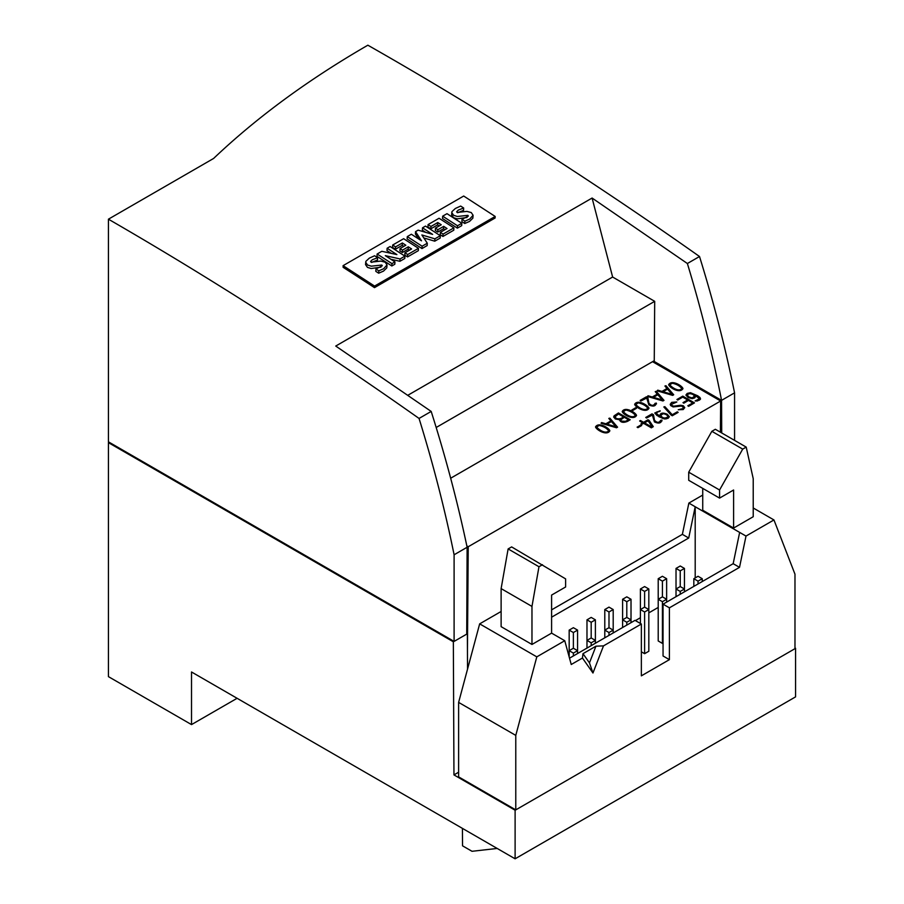 <?xml version="1.0" encoding="UTF-8"?>
<svg xmlns="http://www.w3.org/2000/svg" width="904" height="904" viewBox="0 0 904 904"><rect width="100%" height="100%" fill="white"/><g stroke="black" fill="none" stroke-linecap="round" stroke-linejoin="round"><path stroke-width="1.36" d="M608.799 418.428L609.85 418.123L617.568 427.174L616.528 427.773L601.081 423.253L601.635 422.563L605.861 423.795L610.912 420.88L608.799 418.428L610.912 420.959M648.97 408.167L648.97 408.201C646.1 413.478 635.501 407.218 634.653 404.325C637.467 399.071 647.874 405.139 648.97 408.167L648.97 408.28C646.1 413.557 635.501 407.297 634.653 404.404L634.653 404.37M655.231 391.624L656.259 391.319L663.988 400.37L662.937 400.969L647.501 396.46L648.044 395.76L652.281 397.003L657.332 394.087L655.231 391.624L657.332 394.167M641.67 425.524L637.953 427.671L637.128 427.196L640.857 424.97L641.67 425.524M662.044 420.846L661.818 420.044C661.208 423.185 658.745 423.784 654.428 421.84L652.383 415.026L646.563 418.021L645.739 417.467L651.987 413.862L653.479 414.721L654.496 420.236C657.038 423.015 659.106 423.015 660.711 420.247L660.858 420.835L661.818 420.044M661.818 420.123C661.208 423.264 658.745 423.863 654.428 421.919L652.383 415.106M678.124 412.393L672.26 415.772L663.83 406.969L664.869 406.664L672.248 414.755L677.299 411.828L678.124 412.393M688.622 406.325L687.797 405.772L692.837 402.868L688.543 400.382L683.808 403.195L682.995 402.642L687.718 399.907L682.791 397.059L677.751 400.054L676.926 399.5L682.791 396.121L694.475 402.868L688.622 406.325L687.797 405.772M692.837 402.947L688.543 400.461M687.718 399.997L682.791 397.15M695.718 396.246L694.747 397.862L692.114 398.675L688.08 397.477L685.91 395.048L687.176 393.432L690.464 392.698L697.786 395.839L700.046 397.568L700.317 399.421L697.3 400.981L695.142 400.958L699.334 398.833L697.639 396.754L695.515 395.455L694.747 397.783L692.114 398.596L688.08 397.398L685.91 395.048M699.346 398.709L695.571 395.568M609.85 430.756L609.85 430.835C606.946 436.067 596.527 430.01 595.533 426.993L595.533 426.914C598.493 421.716 608.776 427.716 609.85 430.756C606.946 435.988 596.527 429.931 595.533 426.914M466.837 545.937L468.227 546.739L720.646 401.003L720.409 432.202M652.541 361.679L720.646 401.003M630.201 419.727L627.591 421.241C623.319 422.97 620.585 422.428 619.409 419.637L615.296 418.88L613.68 417.049L614.11 415.829L618.449 412.947L630.201 419.727L627.591 421.32C623.319 423.049 620.585 422.507 619.409 419.716L615.296 418.959L613.68 416.959M636.45 408.314L632.721 410.472L631.896 409.987L635.625 407.76L636.45 408.314M656.496 403.862L656.259 403.048C655.705 406.201 653.23 406.8 648.846 404.845L646.767 397.997L640.925 401.003L640.1 400.438L646.371 396.822L647.874 397.692L648.914 403.24C651.513 406.009 653.592 406.009 655.151 403.263L655.31 403.851M656.259 403.127C655.705 406.291 653.23 406.879 648.846 404.924L646.767 398.088M664.926 386.019L665.965 385.714L673.683 394.765L672.644 395.376L657.208 390.856L657.739 390.166L661.977 391.398L667.028 388.483L664.926 386.019L667.028 388.573M639.636 420.981L640.461 420.507L643.58 422.304L647.976 419.761L649.174 420.462L653.298 426.643L651.366 427.841L643.569 423.332L641.84 424.338L641.026 423.784L642.755 422.778L639.636 420.981L642.755 422.869M659.683 416.134L659.739 416.168C660.033 412.958 662.519 412.314 667.197 414.213L669.378 416.687L668.146 418.269L664.813 419.015L658.914 416.721L654.779 413.015M669.378 416.687L666.485 418.823L663.186 418.631L656.79 415.354L654.779 412.97L660.169 410.778L655.965 413.049M676.847 401.975L671.378 404.325L671.796 405.286L673.548 406.201L680.61 405.263L683.311 405.76L684.723 407.614L683.187 409.478L678.226 409.761L682.995 408.574L683.469 407.128L681.582 405.941L673.118 406.834L670.655 405.467L670.226 404.314L671.672 402.37L676.847 401.975L671.378 404.359M684.723 407.647L683.187 409.568L678.226 409.761M683.56 407.602L681.582 406.02L673.118 406.913L670.655 405.546L670.226 404.314M682.972 388.641L682.972 388.641C679.819 393.85 669.796 387.793 668.655 384.776L668.655 384.731C671.57 379.488 681.887 385.499 682.972 388.539L682.972 388.562C679.819 393.771 669.796 387.714 668.655 384.697L668.655 384.776M636.529 415.354L636.529 415.377C633.557 420.586 623.229 414.518 622.212 411.512C625.026 406.246 635.433 412.326 636.529 415.354L636.529 415.456C633.557 420.665 623.229 414.597 622.212 411.591L622.212 411.557M468.227 546.739L467.447 649.716M599.329 425.366L596.696 426.891C597.894 429.106 605.59 434.621 608.697 430.779C606.9 428.213 603.782 426.417 599.329 425.366L596.696 426.937M608.686 430.812C606.855 428.281 603.736 426.485 599.329 425.445M623.432 416.846L618.46 413.976L614.889 416.913M618.46 413.896L614.98 416.416L616.144 418.394C618.935 419.286 621.364 418.744 623.432 416.767L618.46 413.976M628.562 419.806L624.257 417.241L620.551 419.953L621.489 421.094L625.421 421.343L628.562 419.727L624.257 417.241M624.257 417.32L620.551 419.998M636.45 408.235L632.721 410.472M632.721 410.382L631.896 409.907M655.31 403.817L656.259 403.048M646.371 397.771L640.925 401.003M640.925 400.924L640.1 400.438M673.683 394.686L672.644 395.376M672.644 395.297L657.208 390.777M667.57 389.115L663.073 391.714L672.124 394.393L667.57 389.115L663.073 391.805M672.124 394.472L667.57 389.206M653.298 426.643L651.366 427.841M651.366 427.761L643.569 423.332M643.569 423.253L641.84 424.338M641.84 424.247L641.026 423.784M648.191 420.835L644.394 422.778L651.389 426.812L651.953 426.485L648.191 420.835L644.394 422.857M651.953 426.564L648.191 420.914M660.169 410.778L659.83 411.501M663.197 413.682L660.7 415.365C662.508 418.382 664.994 418.801 668.158 416.654C667.186 414.891 665.536 413.896 663.197 413.682L660.7 415.411M668.158 416.699C667.152 414.947 665.502 413.976 663.197 413.761M659.83 411.422L656.903 411.885L655.965 413.015L659.739 416.168M672.452 383.149L669.807 384.697C671.13 386.957 678.757 392.404 681.819 388.55C680 385.997 676.881 384.2 672.452 383.149L669.807 384.731M681.819 388.584C679.966 386.053 676.836 384.268 672.452 383.228M700.543 398.732L699.244 400.223L695.142 400.867M694.566 396.268L693.684 394.777L690.509 393.579L688.012 393.997L687.164 395.048M692.871 394.167L689.176 393.534L687.164 395.014L688.916 396.924L692.068 397.941L694.566 396.234L692.871 394.246M688.543 400.382L683.808 403.195M683.808 403.116L682.995 402.642M682.791 397.059L677.751 400.054M677.751 399.975L676.926 399.5M694.475 402.868L688.622 406.246M678.124 412.303L672.26 415.772M672.26 415.693L671.073 415.094M671.073 415.015L663.83 406.969M651.987 414.8L646.563 418.021M646.563 417.942L645.739 417.467M641.67 425.445L637.953 427.671M637.953 427.592L637.128 427.117M657.875 394.72L653.377 397.319L662.417 399.986L657.875 394.72L653.377 397.398M663.988 400.291L662.937 400.969M662.937 400.89L647.501 396.37M662.417 400.065L657.875 394.799M638.45 402.777L635.806 404.303C637.071 406.574 644.721 412.021 647.806 408.19C646.021 405.647 642.902 403.839 638.45 402.777L635.806 404.348M647.806 408.235C645.976 405.704 642.857 403.907 638.45 402.868M626.009 409.964L623.364 411.489C624.607 413.761 632.371 419.23 635.365 415.365C633.557 412.823 630.438 411.015 626.009 409.964L623.364 411.535M635.365 415.399C633.512 412.879 630.393 411.094 626.009 410.043M611.454 421.524L606.968 424.112L616.008 426.79L611.454 421.524L606.968 424.191M617.568 427.095L616.528 427.773M616.528 427.694L601.081 423.174M616.008 426.869L611.454 421.603M564.751 640.721L536.806 656.858L515.777 735.393L515.777 809.882L794.978 648.676L794.978 574.187L773.948 519.947L746.003 536.072L739.517 567.35L669.401 607.827L669.401 659.649L641.354 675.842L641.354 624.02L603.499 645.874L592.967 673.005L582.447 658.033L571.238 664.508L564.751 640.721L551.598 633.128L531.97 644.462L501.121 626.653L501.121 588.606L508.127 548.931L511.63 546.909L565.621 578.888L565.621 586.978L551.598 595.081L551.598 633.128M669.401 659.649L663.05 655.988L663.05 604.166L733.167 563.689L739.653 532.411L688.859 503.087L702.736 495.064M739.517 567.35L733.167 563.689M669.401 607.827L663.05 604.166M536.806 656.858L479.662 623.862L458.622 702.397L458.622 776.886L515.777 809.882M515.777 735.393L458.622 702.397M501.121 611.477L479.662 623.862M733.596 528.06L753.224 516.726L753.224 478.668L746.207 447.096L715.358 429.287L711.855 431.31L688.712 472.193L688.712 480.295L719.573 498.104L733.596 490.002L733.596 528.06L702.736 510.251L702.736 488.386M746.003 536.072L739.653 532.411M773.948 519.947L753.224 507.98M551.598 609.85L682.373 534.354L688.859 503.087M695.199 577.916L695.199 506.748L688.712 538.016L551.598 617.183M658.214 607.443L648.823 612.867M640.405 617.726L635.433 620.607M569.509 658.18L635.004 620.359L641.354 624.02M658.214 578.707L662.417 581.136L666.632 578.707L662.417 576.277L658.214 578.707L658.214 599.273L662.417 601.702L666.632 599.273L662.417 596.843L658.214 599.273L658.214 640.97L662.417 643.399L663.05 643.026M641.354 651.795L644.608 653.682L648.823 651.253L648.823 609.556L644.608 607.126L640.405 609.556L640.405 623.477M569.17 630.111L573.373 632.54L577.577 630.111L573.373 627.692L569.17 630.111L569.17 650.677L573.373 653.106L577.577 650.677L573.373 648.247L569.17 650.677L569.17 656.925M577.577 630.111L577.577 653.513M573.373 653.106L573.373 655.942M573.373 632.54L573.373 648.247M586.978 619.839L591.182 622.257L595.386 619.839L591.182 617.409L586.978 619.839L586.978 640.394L591.182 642.823L595.386 640.394L591.182 637.964L586.978 640.394L586.978 648.089M595.386 619.839L595.386 643.23M591.182 642.823L591.182 645.659M591.182 622.257L591.182 637.964M604.787 609.556L608.991 611.985L613.194 609.556L608.991 607.126L604.787 609.556L604.787 630.111L608.991 632.54L613.194 630.111L608.991 627.692L604.787 630.111L604.787 637.806M613.194 609.556L613.194 632.947M608.991 632.54L608.991 635.376M608.991 611.985L608.991 627.692M622.596 599.273L626.8 601.702L631.015 599.273L626.8 596.843L622.596 599.273L622.596 619.839L626.8 622.257L631.015 619.839L626.8 617.409L622.596 619.839L622.596 627.523M631.015 599.273L631.015 622.664M626.8 622.257L626.8 625.093M626.8 601.702L626.8 617.409M640.405 588.99L644.608 591.419L648.823 588.99L644.608 586.56L640.405 588.99L640.405 609.556L644.608 611.985L644.608 653.682M644.608 611.985L648.823 609.556L648.823 588.99M644.608 591.419L644.608 607.126M666.632 578.707L666.632 602.098M662.417 601.702L662.417 643.399M662.417 581.136L662.417 596.843M676.022 568.424L680.237 570.853L684.441 568.424L680.237 565.994L676.022 568.424L676.022 588.99L680.237 591.419L684.441 588.99L680.237 586.56L676.022 588.99L676.022 596.674M684.441 568.424L684.441 591.815M680.237 591.419L680.237 594.244M680.237 570.853L680.237 586.56M693.831 578.707L698.046 581.136L702.25 578.707L698.046 576.277L693.831 578.707L693.831 586.391M702.25 578.707L702.25 581.532M698.046 581.136L698.046 583.961M589.464 662.881L595.939 646.19L582.99 653.671L589.464 662.881L592.967 673.005M595.939 646.19L603.499 645.874M582.447 658.033L582.99 653.671M688.712 538.016L682.373 534.354M746.207 447.096L742.704 449.118L711.855 431.31M742.704 449.118L719.573 490.002L688.712 472.193M719.573 490.002L719.573 498.104M531.97 644.462L531.97 606.414L501.121 588.606M531.97 606.414L538.976 566.74L508.127 548.931M538.976 566.74L542.49 564.717M343.091 265.652L343.136 267.324A3966.436 2290.035 60 0 1 374.493 287.642L495.098 218.011L495.189 216.451L463.695 196.032L343.091 265.652L374.584 286.071L374.493 287.642M213.604 158.46C256.86 117.362 308.287 79.62 367.86 45.2A3966.436 2290.035 60 0 1 699.515 256.51L687.379 263.516L592.097 198.044L335.746 346.051L431.185 411.433L419.049 418.439A3966.436 2290.035 60 0 0 108.423 219.186L213.604 158.46M450.667 478.227L654.247 360.696L654.247 361.498L721.561 400.359C712.714 355.182 701.312 309.575 687.379 263.516M407.975 395.195L612.629 277.031L654.699 301.326L654.247 361.498M612.629 277.031L592.097 198.044M734.568 440.372L734.568 392.844A991.609 572.503 -120 0 0 699.515 256.51M108.423 219.186L108.423 441.83L454.102 641.411L466.724 634.122L467.119 547.259C457.673 502.432 445.695 457.153 431.185 411.433M454.102 641.411L454.102 554.773A991.609 572.503 -120 0 0 419.049 418.439M721.708 432.948L721.561 400.359L734.568 392.844M654.699 301.326L436.18 427.49M454.102 554.773L467.119 547.259M374.584 286.071L495.189 216.451M467.052 217.457L457.232 218.836L453.514 217.661L451.604 214.858L451.955 211.626L455.356 208.474L460.678 206.067L463.673 208.01L463.549 210.361L457.729 212.722M463.673 208.01L458.328 210.078L456.644 211.751L457.119 212.474L466.905 211.4L471.255 212.553L473.086 215.254L472.848 218.192L469.549 221.423L464.746 223.503L461.887 221.649L462.012 219.299L468.351 216.079L467.865 215.355L457.356 216.485L453.638 215.31L451.729 212.508M381.002 267.132L371.16 268.522L367.453 267.381L365.521 264.567L365.883 261.324L369.307 258.148L374.618 255.753L377.623 257.697L377.488 260.047L371.657 262.42M377.623 257.697L372.267 259.776L370.572 261.448L371.047 262.16L380.855 261.075L385.194 262.228L387.025 264.928L386.788 267.889L383.499 271.11L378.674 273.2L375.804 271.347L375.94 268.996L382.29 265.753L381.804 265.03L371.284 266.183L367.578 265.03L365.657 262.216M404.924 256.137L400.054 258.951L385.319 255.651L394.946 261.9L391.963 263.618L377.137 254.013L381.816 251.301L396.901 254.589L387.115 248.25L390.099 246.521L404.924 256.137L404.789 258.487L399.93 261.29L390.912 259.278M394.946 261.9L394.811 264.25L391.827 265.968L377.002 256.363L377.137 254.013M391.24 253.357L386.98 250.6L387.115 248.25M418.337 250.668L407.523 256.905L404.811 255.154L404.935 252.804L411.591 248.962L408.28 246.803L408.145 249.154L402.359 252.498L399.918 250.916L400.043 248.566L405.828 245.221L402.359 242.973L402.235 245.323L395.41 249.255L392.539 247.391L392.664 245.04L403.647 238.701L418.473 248.317L418.337 250.668M409.602 250.103L408.145 249.154M403.839 246.363L402.235 245.323M440.316 235.707L434.88 238.837L421.863 234.961L427.287 243.221L422.111 246.216L407.286 236.599L411.365 234.238L421.501 240.814L415.546 231.65L418.134 230.147L432.632 234.385L422.507 227.819L425.49 226.09L440.316 235.707L440.18 238.057L434.756 241.187L423.806 237.933M427.287 243.221L427.163 245.572L421.976 248.566L407.15 238.95L407.286 236.599M418.631 238.95L415.411 234L415.546 231.65M425.795 232.384L422.371 230.17L422.507 227.819M453.763 230.215L442.937 236.464L440.214 234.701L440.35 232.362L447.005 228.52L443.683 226.362L443.559 228.712L437.762 232.057L435.31 230.475L435.445 228.124L441.242 224.78L437.773 222.531L437.638 224.881L430.835 228.814L427.954 226.938L428.089 224.587L439.061 218.259L453.887 227.864L453.763 230.215M445.017 229.661L443.559 228.712M439.254 225.921L437.638 224.881M461.695 225.638L457.367 228.136L442.542 218.519L442.666 216.169L446.994 213.672L461.82 223.288L461.695 225.638M461.82 223.288L457.492 225.785L457.367 228.136M457.492 225.785L442.666 216.169M453.887 227.864L443.062 234.113L442.937 236.464M443.062 234.113L440.35 232.362M443.683 226.362L437.886 229.706L437.762 232.057M437.886 229.706L435.445 228.124M437.773 222.531L430.959 226.463L430.835 228.814M430.959 226.463L428.089 224.587M434.88 238.837L434.756 241.187M422.111 246.216L421.976 248.566M418.473 248.317L407.647 254.555L407.523 256.905M407.647 254.555L404.935 252.804M408.28 246.803L402.495 250.148L402.359 252.498M402.495 250.148L400.043 248.566M402.359 242.973L395.545 246.905L395.41 249.255M395.545 246.905L392.664 245.04M400.054 258.951L399.93 261.29M391.963 263.618L391.827 265.968M387.025 264.928L383.624 268.759L378.81 270.85L378.674 273.2M378.81 270.85L375.94 268.996M473.086 215.254L469.684 219.073L464.882 221.164L464.746 223.503M464.882 221.164L462.012 219.299M458.622 772.208L453.955 774.909L453.345 641.784L454.045 641.377M466.724 634.054L467.368 633.681L467.526 669.152M466.724 633.32L467.368 633.681M453.345 641.784L108.423 442.644L109.124 442.237M237.097 698.295L191.512 724.601L191.512 671.977L515.111 858.8L795.576 696.871L795.576 648.292L794.978 648.643M462.419 828.38L462.543 845.828L472.012 851.297L497.177 848.449M108.423 442.644L108.423 676.633L191.512 724.601M515.111 858.8L515.111 810.221L453.955 774.909M794.978 647.953L795.576 648.292M515.732 809.86L515.111 810.221"/></g></svg>
